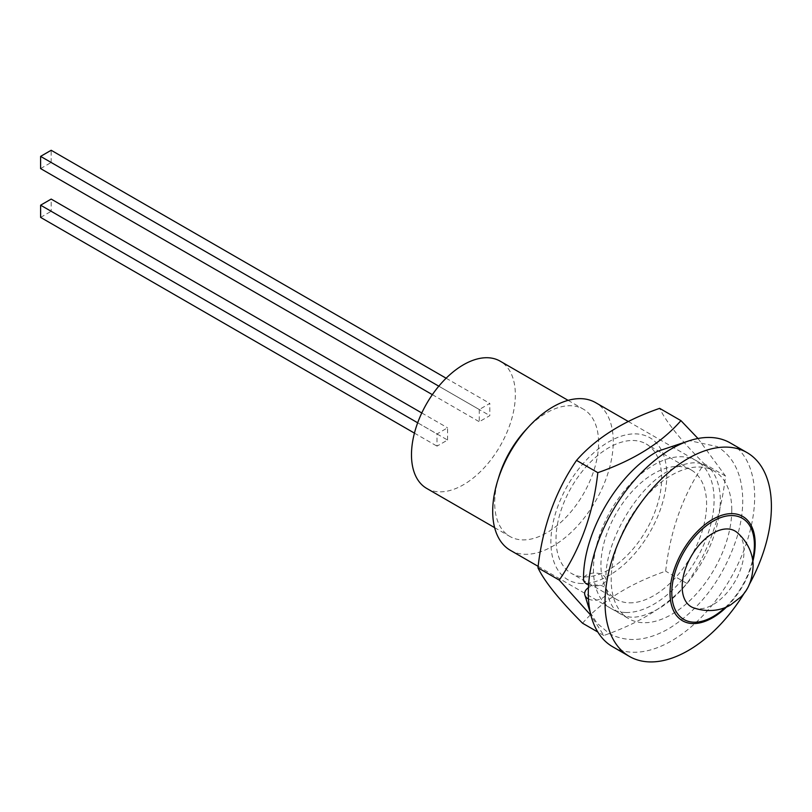 <?xml version="1.0" encoding="UTF-8"?>
<svg xmlns="http://www.w3.org/2000/svg" width="812" height="812" viewBox="0 0 812 812"><rect width="100%" height="100%" fill="white"/><g stroke="black" fill="none" stroke-linecap="round" stroke-linejoin="round"><path stroke-width="0.61" stroke-dasharray="4.06 3.04" d="M693.428 607.802A43.746 25.253 120 0 0 726.293 593.572A43.746 25.253 120 0 0 744.036 551.023A43.746 25.253 120 0 0 736.961 532.367M612.664 646.758A117.659 67.914 120 0 0 703.314 615.232A117.659 67.914 120 0 0 754.663 496.812A117.659 67.914 120 0 0 730.282 442.946M731.785 510.027A85.301 49.238 120 0 0 714.113 470.98A85.301 49.238 120 0 0 648.402 493.858A85.301 49.238 120 0 0 611.182 579.687A85.301 49.238 120 0 0 628.843 618.734A85.301 49.238 120 0 0 694.564 595.876A85.301 49.238 120 0 0 731.785 510.027M510.352 550.313A85.26 49.217 120 0 0 576.043 527.465A85.26 49.217 120 0 0 613.253 441.657A85.26 49.217 120 0 0 595.582 402.62M498.954 476.563A73.486 42.417 120 0 0 494.691 502.821A73.486 42.417 120 0 0 509.906 536.468A73.486 42.417 120 0 0 566.522 516.767A73.486 42.417 120 0 0 598.596 442.804A73.486 42.417 120 0 0 583.371 409.157A73.486 42.417 120 0 0 526.024 429.649M426.686 488.408A73.466 42.407 120 0 0 483.292 468.727A73.466 42.407 120 0 0 515.346 394.784A73.466 42.407 120 0 0 500.131 361.147M744.949 591.999A117.659 67.914 120 0 0 749.06 584.884M725.177 607.528A58.413 33.718 120 0 0 752.602 559.996M479.263 409.532L479.263 421.732L489.829 415.632L489.829 403.422L479.263 409.532L438.805 386.177M432.349 394.652L479.263 421.732M446.123 378.209L489.829 403.422M40.6 168.581L51.166 162.481L489.829 415.632M51.166 162.481L51.166 150.271M447.564 440.043L447.564 427.833L436.998 433.943L436.998 446.143L447.564 440.043L51.186 211.293L51.186 199.082M421.783 412.963L447.564 427.833M414.435 433.121L436.998 446.143M40.62 217.393L51.186 211.293M417.672 422.788L436.998 433.943M588.578 584.924A11.206 6.476 0 0 0 600.058 585.208A11.206 6.476 0 0 0 605.945 579.514A11.206 6.476 0 0 0 602.656 574.937A11.206 6.476 0 0 0 590.446 573.536A11.206 6.476 0 0 0 583.523 579.514M588.477 599.002A11.206 7.501 -9.5 0 0 600.941 598.85A11.206 7.501 -9.5 0 0 606.828 590.781A11.206 7.501 -9.5 0 0 603.58 586.538A11.206 7.501 -9.5 0 0 588.426 587.634M581.981 583.534A81.982 47.319 -60 0 1 557.489 507.348A81.982 47.319 -60 0 1 635.705 433.882A81.982 47.319 -60 0 1 660.197 510.068A81.982 47.319 -60 0 1 581.981 583.534M625.808 612.512A85.321 49.248 -60 0 1 600.312 533.22A85.321 49.248 -60 0 1 681.725 456.76A85.321 49.248 -60 0 1 707.222 536.052A85.321 49.248 -60 0 1 625.808 612.512M697.975 438.49L725.512 476.045C720.934 516.879 708.084 552.688 686.952 583.473C667.657 605.6 639.947 622.936 603.823 635.491L590.953 615.415M584.366 576.916A74.724 43.137 120 0 0 651.417 520.238A74.724 43.137 120 0 0 646.2 443.991A74.724 43.137 120 0 0 633.33 440.5A74.724 43.137 120 0 0 566.268 497.177A74.724 43.137 120 0 0 571.496 573.434A74.724 43.137 120 0 0 584.366 576.916M629.29 602.839A74.724 43.137 120 0 0 696.341 546.171A74.724 43.137 120 0 0 691.124 469.915A74.724 43.137 120 0 0 678.253 466.433A74.724 43.137 120 0 0 611.192 523.101A74.724 43.137 120 0 0 616.42 599.357A74.724 43.137 120 0 0 629.29 602.839M603.823 635.491L597.825 632.03M582.539 623.21C601.834 601.083 629.544 583.737 665.667 571.181C670.255 530.358 683.105 494.549 704.227 463.764C681.045 440.51 666.195 422.037 659.659 408.355M686.952 583.473L665.667 571.181M725.512 476.045L704.227 463.764M726.628 606.919A60.23 34.764 120 0 0 752.805 561.559M628.285 421.479L714.113 470.98M568.085 400.346L583.371 409.157M494.63 527.638L509.906 536.468M538.123 566.35L628.843 618.734M606.828 590.781C609.132 602.677 613.639 610.451 620.378 614.095L628.64 616.866C636.222 618.176 645.855 615.648 657.527 609.304C681.704 595.917 706.947 562.036 715.869 529.597C719.899 515.234 721.208 502.557 719.787 491.575C717.453 477.882 712.824 469.336 705.902 465.956C698.036 460.516 685.643 462.109 668.743 470.747C636.161 488.012 604.605 542.67 605.945 579.514M590.263 612.502L596.81 622.916L609.162 633.502C626.722 642.86 646.575 641.257 668.743 628.711C700.827 608.564 723.573 578.093 736.971 537.311C743.599 514.92 744.513 494.934 739.702 477.334C735.631 463.327 728.1 453.066 717.108 446.539L689.479 440.672M691.124 469.915L646.2 443.991M616.42 599.357L571.496 573.434"/><path stroke-width="1.22" d="M736.961 532.367A43.746 25.253 120 0 0 702.644 541.31A43.746 25.253 120 0 0 682.181 586.741A43.746 25.253 120 0 0 693.428 607.802C710.601 613.669 724.263 608.827 730.475 605.011L740.909 596.911C748.309 589.857 752.369 579.717 753.079 566.482C753.404 558.737 750.623 544.223 736.961 532.367M752.602 559.996A58.413 33.718 120 0 0 754.399 545.025A58.413 33.718 120 0 0 713.109 521.182A58.413 33.718 120 0 0 671.808 592.73A58.413 33.718 120 0 0 725.177 607.528M749.06 584.884A117.659 67.914 120 0 0 771.4 506.475A117.659 67.914 120 0 0 747.02 452.599A117.659 67.914 120 0 0 656.37 484.155A117.659 67.914 120 0 0 605.031 602.565A117.659 67.914 120 0 0 629.391 656.421A117.659 67.914 120 0 0 744.949 591.999M747.02 452.599L730.282 442.946A117.659 67.914 120 0 0 639.643 474.502A117.659 67.914 120 0 0 588.304 592.902A117.659 67.914 120 0 0 612.664 646.758L629.391 656.421M628.285 421.479L595.582 402.62A85.26 49.217 120 0 0 529.059 426.381A85.26 49.217 120 0 0 497.644 480.816A85.26 49.217 120 0 0 492.701 511.286A85.26 49.217 120 0 0 510.352 550.313L538.123 566.35M529.059 426.381L526.024 429.649A73.486 42.417 120 0 0 498.954 476.563L497.644 480.816M568.085 400.346L500.131 361.147A73.466 42.407 120 0 0 443.535 380.848A73.466 42.407 120 0 0 411.481 454.781A73.466 42.407 120 0 0 426.686 488.408L494.63 527.638M446.123 378.209L51.166 150.271L40.6 156.381L438.805 386.177M40.6 156.381L40.6 168.581L432.349 394.652M417.672 422.788L40.62 205.192L51.186 199.082L421.783 412.963M40.62 205.192L40.62 217.393L414.435 433.121M689.479 440.672L657.527 451.33C617.384 473.538 582.681 533.636 583.523 579.514A11.206 6.476 0 0 0 586.812 584.092A11.206 6.476 0 0 0 588.578 584.924M588.426 587.634A11.206 7.501 -9.5 0 0 584.721 594.486A11.206 7.501 -9.5 0 0 587.969 598.728A11.206 7.501 -9.5 0 0 588.477 599.002M590.953 615.415L559.255 580.093C580.529 548.892 593.379 513.082 597.815 472.665C633.827 460.181 661.536 442.844 680.943 420.636L659.659 408.355C623.657 420.839 595.937 438.175 576.53 460.384C555.256 491.575 542.396 527.384 537.97 567.811C544.436 581.412 559.295 599.885 582.539 623.21L597.825 632.03M559.255 580.093L537.97 567.811M680.943 420.636L697.975 438.49M597.815 472.665L576.53 460.384M752.805 561.559A60.23 34.764 120 0 0 755.18 543.999A60.23 34.764 120 0 0 712.601 519.416A60.23 34.764 120 0 0 670.022 593.186A60.23 34.764 120 0 0 726.628 606.919M590.263 612.502L584.721 594.486"/></g></svg>
